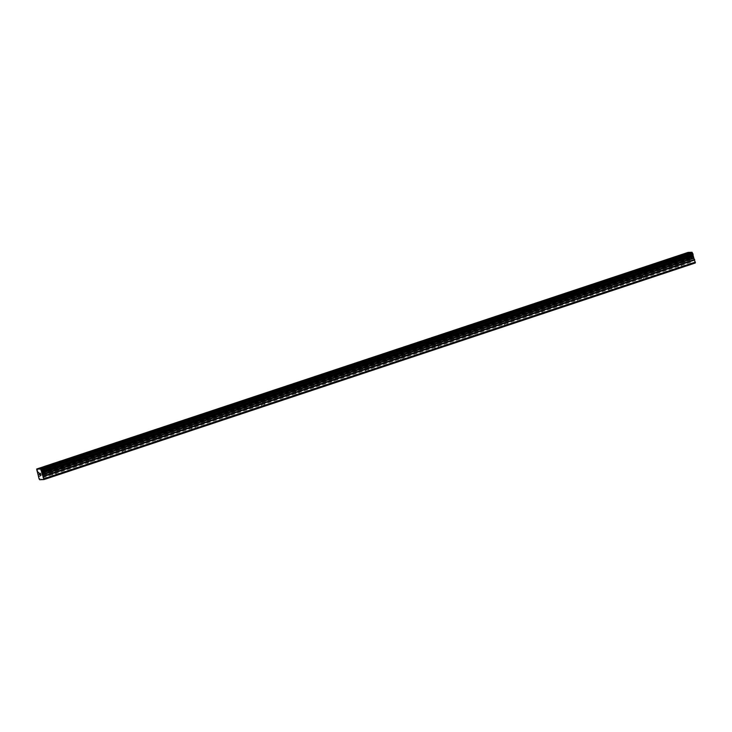 <?xml version="1.0" encoding="UTF-8"?>
<svg xmlns="http://www.w3.org/2000/svg" width="732" height="732" viewBox="0 0 732 732"><rect width="100%" height="100%" fill="white"/><g stroke="black" fill="none" stroke-linecap="round" stroke-linejoin="round"><path stroke-width="0.55" stroke-dasharray="3.66 2.75" d="M55.367 475.077L53.125 475.58L55.367 475.077M53.518 468.782L51.267 469.294L53.518 468.782M54.25 463.868L49.099 465.378M90.109 463.521L87.858 464.024L90.109 463.521M88.261 457.235L86.01 457.738L88.261 457.235M88.993 452.303L83.841 453.822M124.852 451.964L122.601 452.477L124.852 451.964M123.003 445.678L120.753 446.181L123.003 445.678M123.726 440.755L118.584 442.265M159.594 440.417L157.343 440.92L159.594 440.417M157.746 434.131L155.495 434.634L157.746 434.131M158.469 429.208L153.327 430.718M194.337 428.861L192.086 429.364L194.337 428.861M192.489 422.574L190.238 423.078L192.489 422.574M193.211 417.652L188.069 419.162M229.079 417.313L226.829 417.816L229.079 417.313M227.231 411.018L224.98 411.53L227.231 411.018M227.954 406.095L222.812 407.614M263.822 405.757L261.571 406.26L263.822 405.757M261.965 399.471L259.723 399.974L261.965 399.471M262.697 394.548L257.554 396.058M298.565 394.2L296.314 394.713L298.565 394.2M296.707 387.914L294.465 388.418L296.707 387.914M297.439 382.992L292.297 384.501M333.298 382.653L331.056 383.156L333.298 382.653M331.45 376.367L329.208 376.87L331.45 376.367M332.182 371.444L327.03 372.954M368.04 371.097L365.799 371.6L368.04 371.097M366.192 364.81L363.941 365.314L366.192 364.81M366.924 359.888L361.773 361.407M402.783 359.549L400.541 360.053L402.783 359.549M400.935 353.254L398.684 353.766L400.935 353.254M401.667 348.331L396.515 349.85M437.526 347.993L435.284 348.496L437.526 347.993M435.677 341.707L433.426 342.21L435.677 341.707M436.409 336.784L431.258 338.294M472.268 336.436L470.017 336.949L472.268 336.436M470.42 330.15L468.169 330.654L470.42 330.15M471.152 325.228L466 326.737M507.011 324.889L504.76 325.392L507.011 324.889M505.162 318.603L502.911 319.106L505.162 318.603M505.894 313.68L500.743 315.19M541.753 313.333L539.502 313.836L541.753 313.333M539.905 307.047L537.654 307.55L539.905 307.047M540.628 302.124L535.485 303.634M576.496 301.785L574.245 302.289L576.496 301.785M574.647 295.49L572.397 296.002L574.647 295.49M575.37 290.567L570.228 292.077M611.238 290.229L608.987 290.732L611.238 290.229M609.381 283.943L607.139 284.446L609.381 283.943M610.113 279.02L604.971 280.53M645.981 278.672L643.73 279.185L645.981 278.672M644.123 272.386L641.882 272.89L644.123 272.386M644.855 267.464L639.713 268.973M680.723 267.125L678.473 267.628L680.723 267.125M678.866 260.839L676.624 261.342L678.866 260.839M679.598 255.916L674.447 257.426M679.214 260.821L675.682 261.617L679.214 260.821M678.107 257.051L674.575 257.847L678.107 257.051M644.471 272.377L640.939 273.164L644.471 272.377M643.364 268.607L639.832 269.403L643.364 268.607M609.738 283.925L606.197 284.721L609.738 283.925M608.621 280.164L605.089 280.951L608.621 280.164M574.995 295.481L571.463 296.277L574.995 295.481M573.879 291.711L570.347 292.507L573.879 291.711M540.253 307.037L536.721 307.824L540.253 307.037M539.145 303.268L535.604 304.055L539.145 303.268M505.51 318.585L501.978 319.381L505.51 318.585M504.403 314.815L500.871 315.611L504.403 314.815M470.768 330.141L467.236 330.928L470.768 330.141M469.66 326.371L466.128 327.167L469.66 326.371M436.025 341.688L432.493 342.485L436.025 341.688M434.918 337.928L431.386 338.715L434.918 337.928M401.282 353.245L397.75 354.041L401.282 353.245M400.175 349.475L396.643 350.271L400.175 349.475M366.54 364.801L363.008 365.588L366.54 364.801M365.433 361.032L361.901 361.818L365.433 361.032M331.797 376.349L328.265 377.145L331.797 376.349M330.69 372.579L327.158 373.375L330.69 372.579M297.055 387.905L293.523 388.692L297.055 387.905M295.948 384.135L292.416 384.931L295.948 384.135M262.321 399.452L258.78 400.248L262.321 399.452M261.205 395.692L257.673 396.479L261.205 395.692M227.579 411.009L224.047 411.805L227.579 411.009M226.463 407.239L222.931 408.035L226.463 407.239M192.836 422.565L189.304 423.352L192.836 422.565M191.729 418.796L188.188 419.582L191.729 418.796M158.094 434.113L154.562 434.909L158.094 434.113M156.987 430.343L153.455 431.139L156.987 430.343M123.351 445.669L119.819 446.456L123.351 445.669M122.244 441.899L118.712 442.695L122.244 441.899M88.609 457.216L85.077 458.012L88.609 457.216M87.501 453.456L83.97 454.243L87.501 453.456M53.866 468.773L50.334 469.569L53.866 468.773M52.759 465.003L49.227 465.799L52.759 465.003M691.896 256.767L692.143 257.6L691.896 256.767M692.188 257.746L692.435 258.579L692.179 257.746M692.069 258.735L691.447 256.639L692.069 258.735M691.191 257.874L691.649 258.616L691.182 257.874M691.228 257.838L691.804 258.753L691.228 257.838M695.336 262.971L691.072 263.127L689.892 260.162L38.485 476.779M688.062 252.412L688.327 254.855L689.846 257.929L689.892 260.162M39.931 474.391L39.418 473.421M40.397 475.361L39.711 474.4M39.83 473.403L39.327 473.284M40.333 473.247L40.965 475.343M691.072 263.127L39.665 479.744M692.335 263.081L41.715 479.433M690.514 262.294L39.107 478.911M689.041 255.925L37.634 472.543M688.986 255.852L37.579 472.469M688.007 253.794L36.609 470.402M688.007 253.647L36.6 470.264M688.062 252.705L36.655 469.313M694.082 263.017L42.676 479.625M693.918 262.788L42.511 479.396M692.353 262.843L40.946 479.46M689.818 259.668L38.412 476.285M689.919 258.433L38.512 475.041M689.846 257.929L38.439 474.546M689.507 256.786L38.101 473.403M689.288 256.301L37.881 472.909M688.409 254.992L37.003 471.609M688.327 254.855L36.92 471.472M688.053 252.622L36.646 469.239M56.391 474.611L54.543 468.324M91.134 463.063L89.286 456.777M125.877 451.507L124.028 445.221M160.619 439.959L158.771 433.664M195.362 428.403L193.513 422.117M230.104 416.847L228.256 410.56M264.847 405.299L262.998 399.013M299.589 393.743L297.741 387.457M334.332 382.195L332.474 375.9M369.074 370.639L367.217 364.353M403.817 359.083L401.96 352.797M438.55 347.535L436.702 341.249M473.293 335.979L471.445 329.693M508.035 324.432L506.187 318.136M542.778 312.875L540.93 306.589M577.521 301.319L575.672 295.033M612.263 289.771L610.415 283.485M647.006 278.215L645.157 271.929M681.748 266.668L679.891 260.372M680.833 260.098L679.726 256.328M646.091 271.654L644.984 267.885M611.348 283.202L610.241 279.441M576.606 294.758L575.498 290.988M541.863 306.315L540.756 302.545M507.12 317.862L506.013 314.092M472.378 329.418L471.271 325.649M437.635 340.966L436.528 337.205M402.893 352.522L401.786 348.752M368.159 364.079L367.043 360.309M333.417 375.626L332.301 371.865M298.674 387.182L297.567 383.412M263.932 398.73L262.825 394.969M229.189 410.286L228.082 406.516M194.447 421.842L193.34 418.073M159.704 433.39L158.597 429.629M124.962 444.946L123.854 441.176M90.219 456.503L89.112 452.733M55.476 468.05L54.369 464.28M50.334 469.569L49.227 465.799M85.077 458.012L83.97 454.243M119.819 446.456L118.712 442.695M154.562 434.909L153.455 431.139M189.304 423.352L188.188 419.582M224.047 411.805L222.931 408.035M258.78 400.248L257.673 396.479M293.523 388.692L292.416 384.931M328.265 377.145L327.158 373.375M363.008 365.588L361.901 361.818M397.75 354.041L396.643 350.271M432.493 342.485L431.386 338.715M467.236 330.928L466.128 327.167M501.978 319.381L500.871 315.611M536.721 307.824L535.604 304.055M571.463 296.277L570.347 292.507M606.197 284.721L605.089 280.951M640.939 273.164L639.832 269.403M675.682 261.617L674.575 257.847M678.473 267.628L676.624 261.342M643.73 279.185L641.882 272.89M608.987 290.732L607.139 284.446M574.245 302.289L572.397 296.002M539.502 313.836L537.654 307.55M504.76 325.392L502.911 319.106M470.017 336.949L468.169 330.654M435.284 348.496L433.426 342.21M400.541 360.053L398.684 353.766M365.799 371.6L363.941 365.314M331.056 383.156L329.208 376.87M296.314 394.713L294.465 388.418M261.571 406.26L259.723 399.974M226.829 417.816L224.98 411.53M192.086 429.364L190.238 423.078M157.343 440.92L155.495 434.634M122.601 452.477L120.753 446.181M87.858 464.024L86.01 457.738M53.125 475.58L51.267 469.294"/><path stroke-width="1.1" d="M49.099 465.378L54.25 463.859M83.841 453.822L88.993 452.312M118.584 442.265L123.735 440.755M153.327 430.718L158.469 429.199M188.069 419.162L193.211 417.652M222.812 407.614L227.954 406.095M257.554 396.058L262.697 394.539M292.297 384.51L297.439 382.992M327.03 372.954L332.182 371.435M361.773 361.398L366.924 359.888M396.515 349.85L401.667 348.331M431.258 338.294L436.409 336.775M466 326.737L471.143 325.228M500.743 315.19L505.885 313.671M535.485 303.634L540.628 302.124M570.228 292.077L575.37 290.567M604.971 280.53L610.113 279.011M641.323 268.26L644.855 267.464L641.323 268.26M639.713 268.973L644.855 267.464M674.447 257.426L679.598 255.907M36.655 469.02L688.062 252.412L692.042 252.256L40.772 469.084L43.929 479.579L39.665 479.744L39.107 478.911L36.655 469.02L40.772 469.084M43.929 479.579L695.336 262.971L692.179 252.467M39.418 473.421L39.931 474.391M39.711 474.4L40.397 475.361L39.821 473.403M39.327 473.284L40.397 475.361M40.306 473.796L40.91 475.343L40.37 473.522M40.333 473.247L40.955 475.343M41.715 479.433L40.928 479.698M692.042 252.256L40.635 468.873M692.216 252.549L40.809 469.166M692.82 253.473L41.413 470.081M692.893 253.611L41.486 470.219M693.14 255.697L41.733 472.314M693.14 255.77L41.733 472.387M695.4 262.12L43.993 478.728M693.213 254.672L41.806 471.289M693.213 254.809L41.806 471.426M693.103 256.154L41.697 472.771M693.177 256.648L41.77 473.265M693.515 257.801L42.108 474.409M693.735 258.286L42.328 474.903M694.549 259.494L43.142 476.111M694.769 259.979L43.362 476.596"/></g></svg>
